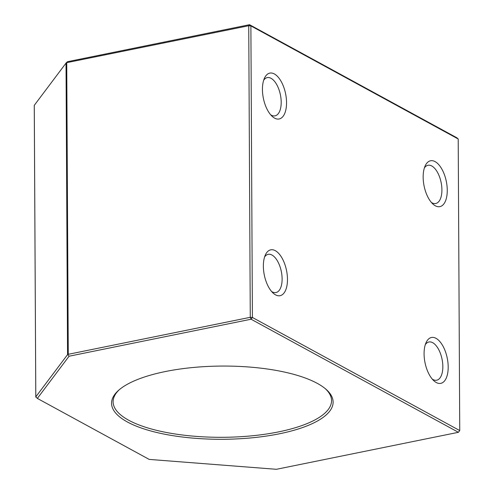 <?xml version="1.0" encoding="UTF-8"?>
<svg xmlns="http://www.w3.org/2000/svg" width="494" height="494" viewBox="0 0 494 494"><rect width="100%" height="100%" fill="white"/><g stroke="black" fill="none" stroke-linecap="round" stroke-linejoin="round"><path stroke-width="0.74" d="M275.3 250.668A23.403 11.343 78.5 0 0 265.377 254.916A23.403 11.343 78.5 0 0 273.139 293.103A23.403 11.343 78.5 0 0 275.529 294.844A23.403 11.343 78.5 0 0 287.471 279.332A23.403 11.343 78.5 0 0 275.3 250.668M271.607 291.509A19.507 9.454 78.5 0 0 272.169 291.843A19.507 9.454 78.5 0 0 275.955 292.547A19.507 9.454 78.5 0 0 281.907 275.269A19.507 9.454 78.5 0 0 271.978 255.028A19.507 9.454 78.5 0 0 268.186 254.324A19.507 9.454 78.5 0 0 264.586 256.979M274.374 73.952A23.403 11.343 78.5 0 0 264.451 78.2A23.403 11.343 78.5 0 0 272.213 116.386A23.403 11.343 78.5 0 0 274.608 118.134A23.403 11.343 78.5 0 0 286.545 102.616A23.403 11.343 78.5 0 0 274.374 73.952M270.681 114.793A19.507 9.454 78.5 0 0 271.243 115.133A19.507 9.454 78.5 0 0 275.034 115.837A19.507 9.454 78.5 0 0 280.987 98.553A19.507 9.454 78.5 0 0 271.052 78.318A19.507 9.454 78.5 0 0 267.26 77.607A19.507 9.454 78.5 0 0 263.66 80.269M435.091 161.618A23.403 11.343 78.5 0 0 425.167 165.867A23.403 11.343 78.5 0 0 432.929 204.053A23.403 11.343 78.5 0 0 435.325 205.794A23.403 11.343 78.5 0 0 447.261 190.283A23.403 11.343 78.5 0 0 435.091 161.618M431.398 202.46A19.507 9.454 78.5 0 0 431.96 202.793A19.507 9.454 78.5 0 0 435.751 203.497A19.507 9.454 78.5 0 0 441.704 186.219A19.507 9.454 78.5 0 0 431.768 165.978A19.507 9.454 78.5 0 0 427.983 165.274A19.507 9.454 78.5 0 0 424.383 167.929M436.017 338.328A23.403 11.343 78.5 0 0 426.094 342.577A23.403 11.343 78.5 0 0 433.856 380.763A23.403 11.343 78.5 0 0 436.251 382.51A23.403 11.343 78.5 0 0 448.188 366.993A23.403 11.343 78.5 0 0 436.017 338.328M432.324 379.17A19.507 9.454 78.5 0 0 432.886 379.503A19.507 9.454 78.5 0 0 436.677 380.213A19.507 9.454 78.5 0 0 442.63 362.929A19.507 9.454 78.5 0 0 432.695 342.688A19.507 9.454 78.5 0 0 428.903 341.984A19.507 9.454 78.5 0 0 425.309 344.639M279.394 433.794A110.786 36.618 179.7 0 0 326.04 389.309A110.786 36.618 179.7 0 0 165.286 371.556A110.786 36.618 179.7 0 0 118.504 390.396A110.786 36.618 179.7 0 0 151.572 431.176A110.786 36.618 179.7 0 0 279.394 433.794M119.252 389.747A109.223 36.099 179.7 0 0 113.107 401.776A109.223 36.099 179.7 0 0 168.627 432.892A109.223 36.099 179.7 0 0 278.585 431.886A109.223 36.099 179.7 0 0 331.554 400.634A109.223 36.099 179.7 0 0 325.28 388.667M37.353 398.411L35.834 396.818L67.555 354.624L68.265 354.303L250.273 317.309L251.082 319.223L69.074 356.217L37.353 398.411L149.194 459.408L276.399 469.3L458.407 432.306L459.741 430.564L458.407 432.306L251.082 319.223L252.409 317.475L250.884 25.898L458.21 138.987L459.741 430.564L252.409 317.475L250.273 317.309L248.741 25.731L250.884 25.898L249.538 24.7L456.87 137.783L458.21 138.987M248.741 25.731L249.538 24.7L67.53 61.694L66.282 62.757L248.741 25.731M35.803 397.133L34.277 105.333L66.282 62.757M69.074 356.217L67.814 354.556M68.265 354.303L66.733 62.726M66.023 63.047L67.555 354.624M34.259 105.321L35.79 396.991"/></g></svg>
